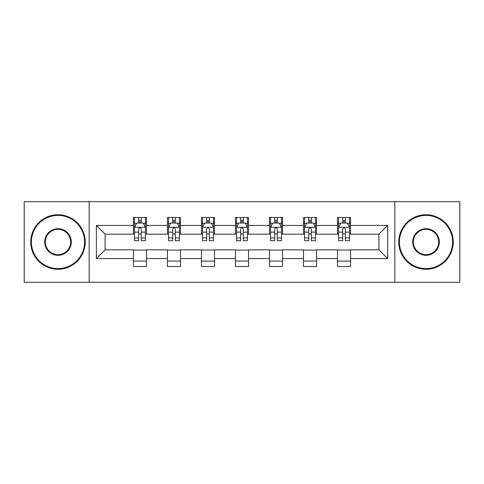 <?xml version="1.0" encoding="UTF-8"?>
<svg xmlns="http://www.w3.org/2000/svg" width="484" height="484" viewBox="0 0 484 484"><rect width="100%" height="100%" fill="white"/><g stroke="black" fill="none" stroke-linecap="round" stroke-linejoin="round"><path stroke-width="0.73" d="M394.829 282.335L459.8 282.335L459.8 201.665L394.829 201.665L394.829 282.335L89.171 282.335L89.171 201.665L24.2 201.665L24.2 282.335L89.171 282.335M394.829 201.665L89.171 201.665M350.573 225.429L350.573 217.473L337.493 217.473L337.493 225.429L316.56 225.429L316.56 217.473L303.48 217.473L303.48 225.429L282.553 225.429L282.553 217.473L269.473 217.473L269.473 225.429L248.54 225.429L248.54 217.473L235.46 217.473L235.46 225.429L214.527 225.429L214.527 217.473L201.447 217.473L201.447 225.429L180.52 225.429L180.52 217.473L167.44 217.473L167.44 225.429L146.507 225.429L146.507 217.473L133.427 217.473L133.427 225.429L96.364 225.429L96.364 258.571L105.082 249.847L133.427 249.847L133.427 266.527L146.507 266.527L146.507 249.847L167.44 249.847L167.44 266.527L180.52 266.527L180.52 249.847L201.447 249.847L201.447 266.527L214.527 266.527L214.527 249.847L235.46 249.847L235.46 266.527L248.54 266.527L248.54 249.847L269.473 249.847L269.473 266.527L282.553 266.527L282.553 249.847L303.48 249.847L303.48 266.527L316.56 266.527L316.56 249.847L337.493 249.847L337.493 266.527L350.573 266.527L350.573 249.847L378.918 249.847L378.918 234.153L350.573 234.153L350.573 225.429L387.636 225.429L387.636 258.571L350.573 258.571M337.493 258.571L316.56 258.571M303.48 258.571L282.553 258.571M269.473 258.571L248.54 258.571M235.46 258.571L214.527 258.571M201.447 258.571L180.52 258.571M167.44 258.571L146.507 258.571M133.427 258.571L96.364 258.571M337.493 225.429L337.493 234.153L316.56 234.153L316.56 225.429M303.48 225.429L303.48 234.153L282.553 234.153L282.553 225.429M269.473 225.429L269.473 234.153L248.54 234.153L248.54 225.429M235.46 225.429L235.46 234.153L214.527 234.153L214.527 225.429M201.447 225.429L201.447 234.153L180.52 234.153L180.52 225.429M167.44 225.429L167.44 234.153L146.507 234.153L146.507 225.429M133.427 225.429L133.427 234.153L105.082 234.153L96.364 225.429M105.082 234.153L105.082 249.847M387.636 258.571L378.918 249.847M378.918 234.153L387.636 225.429M133.427 222.924L134.516 222.924M138.66 222.924L141.274 222.924M145.418 222.924L146.507 222.924M133.427 233.935L134.516 233.935M138.66 233.935L141.274 233.935M145.418 233.935L146.507 233.935M133.427 250.065L146.507 250.065M133.427 261.076L146.507 261.076M167.44 250.065L180.52 250.065M167.44 261.076L180.52 261.076M167.44 222.924L168.529 222.924M172.673 222.924L175.287 222.924M179.431 222.924L180.52 222.924M167.44 233.935L168.529 233.935M172.673 233.935L175.287 233.935M179.431 233.935L180.52 233.935M201.447 250.065L214.527 250.065M201.447 261.076L214.527 261.076M201.447 222.924L202.536 222.924M206.68 222.924L209.3 222.924M213.438 222.924L214.527 222.924M201.447 233.935L202.536 233.935M206.68 233.935L209.3 233.935M213.438 233.935L214.527 233.935M235.46 250.065L248.54 250.065M235.46 261.076L248.54 261.076M235.46 222.924L236.549 222.924M240.693 222.924L243.307 222.924M247.451 222.924L248.54 222.924M235.46 233.935L236.549 233.935M240.693 233.935L243.307 233.935M247.451 233.935L248.54 233.935M269.473 250.065L282.553 250.065M269.473 261.076L282.553 261.076M269.473 222.924L270.562 222.924M274.7 222.924L277.32 222.924M281.464 222.924L282.553 222.924M269.473 233.935L270.562 233.935M274.7 233.935L277.32 233.935M281.464 233.935L282.553 233.935M303.48 250.065L316.56 250.065M303.48 261.076L316.56 261.076M303.48 222.924L304.569 222.924M308.713 222.924L311.327 222.924M315.471 222.924L316.56 222.924M303.48 233.935L304.569 233.935M308.713 233.935L311.327 233.935M315.471 233.935L316.56 233.935M337.493 250.065L350.573 250.065M337.493 261.076L350.573 261.076M337.493 222.924L338.582 222.924M342.726 222.924L345.34 222.924M349.484 222.924L350.573 222.924M337.493 233.935L338.582 233.935M342.726 233.935L345.34 233.935M349.484 233.935L350.573 233.935M141.274 220.305L138.66 220.305M145.418 237.959L141.274 237.959L141.274 240.693L145.418 240.693L145.418 227.395L143.24 223.033L136.7 223.033L134.516 227.395L134.516 240.693L138.66 240.693L138.66 237.959L134.516 237.959M134.516 227.395L134.516 217.473M145.418 227.395L145.418 217.473M138.66 223.033L138.66 217.473M141.274 217.473L141.274 223.033M141.274 237.959L141.274 229.029C140.402 227.347 139.531 227.347 138.66 229.029L138.66 237.959M57.995 215.404A26.596 26.596 0 0 0 31.393 242A26.596 26.596 0 0 0 57.995 268.596A26.596 26.596 0 0 0 84.591 242A26.596 26.596 0 0 0 57.995 215.404M57.995 269.255A27.255 27.255 0 0 1 30.74 242A27.255 27.255 0 0 1 57.995 214.745A27.255 27.255 0 0 1 85.245 242A27.255 27.255 0 0 1 57.995 269.255M57.995 228.702A13.298 13.298 0 0 1 71.293 242A13.298 13.298 0 0 1 57.995 255.298A13.298 13.298 0 0 1 44.691 242A13.298 13.298 0 0 1 57.995 228.702M57.995 254.644A12.644 12.644 0 0 0 70.64 242A12.644 12.644 0 0 0 57.995 229.356A12.644 12.644 0 0 0 45.345 242A12.644 12.644 0 0 0 57.995 254.644M426.005 215.404A26.596 26.596 0 0 0 399.409 242A26.596 26.596 0 0 0 426.005 268.596A26.596 26.596 0 0 0 452.607 242A26.596 26.596 0 0 0 426.005 215.404M426.005 269.255A27.255 27.255 0 0 1 398.755 242A27.255 27.255 0 0 1 426.005 214.745A27.255 27.255 0 0 1 453.26 242A27.255 27.255 0 0 1 426.005 269.255M426.005 228.702A13.298 13.298 0 0 1 439.309 242A13.298 13.298 0 0 1 426.005 255.298A13.298 13.298 0 0 1 412.707 242A13.298 13.298 0 0 1 426.005 228.702M426.005 254.644A12.644 12.644 0 0 0 438.655 242A12.644 12.644 0 0 0 426.005 229.356A12.644 12.644 0 0 0 413.36 242A12.644 12.644 0 0 0 426.005 254.644M175.287 220.305L172.673 220.305M179.431 237.959L175.287 237.959L175.287 240.693L179.431 240.693L179.431 227.395L177.247 223.033L170.707 223.033L168.529 227.395L168.529 240.693L172.673 240.693L172.673 237.959L168.529 237.959M168.529 227.395L168.529 217.473M179.431 227.395L179.431 217.473M172.673 223.033L172.673 217.473M175.287 217.473L175.287 223.033M175.287 237.959L175.287 229.029C174.415 227.347 173.544 227.347 172.673 229.029L172.673 237.959M209.3 220.305L206.68 220.305M213.438 237.959L209.3 237.959L209.3 240.693L213.438 240.693L213.438 227.395L211.26 223.033L204.72 223.033L202.536 227.395L202.536 240.693L206.68 240.693L206.68 237.959L202.536 237.959M202.536 227.395L202.536 217.473M213.438 227.395L213.438 217.473M206.68 223.033L206.68 217.473M209.3 217.473L209.3 223.033M209.3 237.959L209.3 229.029C208.429 227.347 207.557 227.347 206.68 229.029L206.68 237.959M243.307 220.305L240.693 220.305M247.451 237.959L243.307 237.959L243.307 240.693L247.451 240.693L247.451 227.395L245.273 223.033L238.727 223.033L236.549 227.395L236.549 240.693L240.693 240.693L240.693 237.959L236.549 237.959M236.549 227.395L236.549 217.473M247.451 227.395L247.451 217.473M240.693 223.033L240.693 217.473M243.307 217.473L243.307 223.033M243.307 237.959L243.307 229.029C242.436 227.347 241.564 227.347 240.693 229.029L240.693 237.959M277.32 220.305L274.7 220.305M281.464 237.959L277.32 237.959L277.32 240.693L281.464 240.693L281.464 227.395L279.28 223.033L272.74 223.033L270.562 227.395L270.562 240.693L274.7 240.693L274.7 237.959L270.562 237.959M270.562 227.395L270.562 217.473M281.464 227.395L281.464 217.473M274.7 223.033L274.7 217.473M277.32 217.473L277.32 223.033M277.32 237.959L277.32 229.029C276.449 227.347 275.577 227.347 274.7 229.029L274.7 237.959M311.327 220.305L308.713 220.305M315.471 237.959L311.327 237.959L311.327 240.693L315.471 240.693L315.471 227.395L313.293 223.033L306.753 223.033L304.569 227.395L304.569 240.693L308.713 240.693L308.713 237.959L304.569 237.959M304.569 227.395L304.569 217.473M315.471 227.395L315.471 217.473M308.713 223.033L308.713 217.473M311.327 217.473L311.327 223.033M311.327 237.959L311.327 229.029C310.462 227.347 309.585 227.347 308.713 229.029L308.713 237.959M345.34 220.305L342.726 220.305M349.484 237.959L345.34 237.959L345.34 240.693L349.484 240.693L349.484 227.395L347.3 223.033L340.76 223.033L338.582 227.395L338.582 240.693L342.726 240.693L342.726 237.959L338.582 237.959M338.582 227.395L338.582 217.473M349.484 227.395L349.484 217.473M342.726 223.033L342.726 217.473M345.34 217.473L345.34 223.033M345.34 237.959L345.34 229.029C344.469 227.347 343.598 227.347 342.726 229.029L342.726 237.959M145.363 227.286L134.57 227.286M134.516 223.293L136.567 223.293M143.367 223.293L145.418 223.293M138.66 232.114L134.516 232.114M145.418 232.114L141.274 232.114M141.274 221.696L138.66 221.696M179.376 227.286L168.583 227.286M168.529 223.293L170.58 223.293M177.38 223.293L179.431 223.293M172.673 232.114L168.529 232.114M179.431 232.114L175.287 232.114M175.287 221.696L172.673 221.696M213.383 227.286L202.59 227.286M202.536 223.293L204.587 223.293M211.393 223.293L213.438 223.293M206.68 232.114L202.536 232.114M213.438 232.114L209.3 232.114M209.3 221.696L206.68 221.696M247.397 227.286L236.603 227.286M236.549 223.293L238.6 223.293M245.4 223.293L247.451 223.293M240.693 232.114L236.549 232.114M247.451 232.114L243.307 232.114M243.307 221.696L240.693 221.696M281.41 227.286L270.616 227.286M270.562 223.293L272.607 223.293M279.413 223.293L281.464 223.293M274.7 232.114L270.562 232.114M281.464 232.114L277.32 232.114M277.32 221.696L274.7 221.696M315.417 227.286L304.624 227.286M304.569 223.293L306.62 223.293M313.42 223.293L315.471 223.293M308.713 232.114L304.569 232.114M315.471 232.114L311.327 232.114M311.327 221.696L308.713 221.696M349.43 227.286L338.637 227.286M338.582 223.293L340.633 223.293M347.433 223.293L349.484 223.293M342.726 232.114L338.582 232.114M349.484 232.114L345.34 232.114M345.34 221.696L342.726 221.696"/></g></svg>
